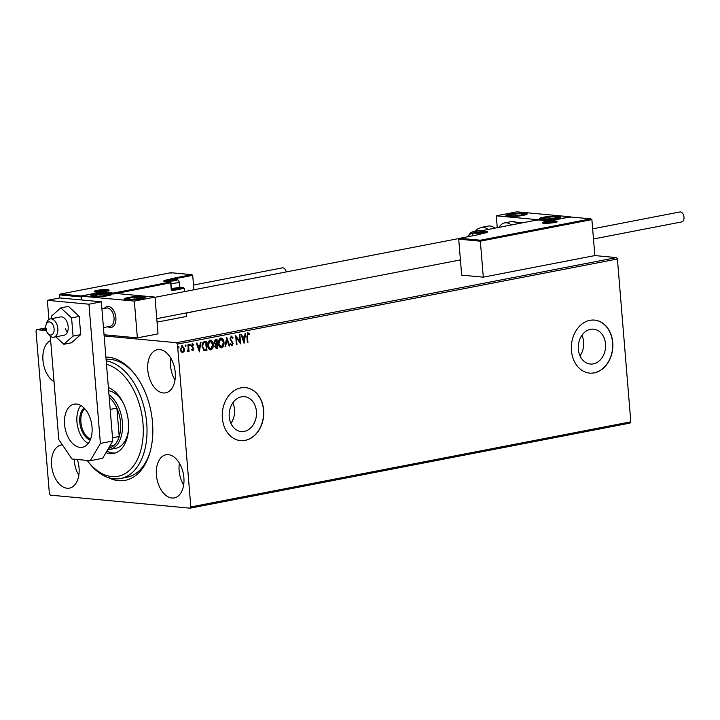 <?xml version="1.0" encoding="UTF-8"?>
<svg xmlns="http://www.w3.org/2000/svg" width="720" height="720" viewBox="0 0 720 720"><rect width="100%" height="100%" fill="white"/><g stroke="black" fill="none" stroke-linecap="round" stroke-linejoin="round"><path stroke-width="1.08" d="M105.885 357.093A62.541 38.295 79.1 0 1 135.027 374.454A62.541 38.295 79.1 0 1 152.514 422.568A62.541 38.295 79.1 0 1 150.048 452.124A62.541 38.295 79.1 0 1 107.793 477.396M106.191 360.855A59.877 36.666 79.1 0 1 119.088 366.435A59.877 36.666 79.1 0 1 147.024 429.525A59.877 36.666 79.1 0 1 120.654 478.512L126.846 477.306A59.877 36.666 -100.9 0 0 150.3 451.206M229.239 416.745A17.514 13.626 95.3 0 0 241.209 431.55A17.514 13.626 95.3 0 0 256.428 411.48A17.514 13.626 95.3 0 0 244.458 396.675A17.514 13.626 95.3 0 0 229.239 416.745M230.922 423.387A17.514 13.626 95.3 0 0 234.531 409.437A17.514 13.626 95.3 0 0 232.848 402.795M578.34 349.218A17.514 13.626 95.3 0 0 590.301 364.023A17.514 13.626 95.3 0 0 605.52 343.962A17.514 13.626 95.3 0 0 593.55 329.157A17.514 13.626 95.3 0 0 578.34 349.218M580.023 355.869A17.514 13.626 95.3 0 0 583.623 341.919A17.514 13.626 95.3 0 0 581.94 335.268M571.437 350.595A26.613 20.709 95.3 0 0 589.626 373.104A26.613 20.709 95.3 0 0 612.747 342.612A26.613 20.709 95.3 0 0 594.567 320.103A26.613 20.709 95.3 0 0 571.437 350.595M589.545 373.095A26.613 20.709 95.3 0 0 612.585 342.594A26.613 20.709 95.3 0 0 594.486 320.103M222.345 418.122A26.613 20.709 95.3 0 0 240.534 440.622A26.613 20.709 95.3 0 0 263.655 410.13A26.613 20.709 95.3 0 0 245.475 387.63A26.613 20.709 95.3 0 0 222.345 418.122M240.444 440.613A26.613 20.709 95.3 0 0 263.493 410.112A26.613 20.709 95.3 0 0 245.385 387.621M50.652 340.542A21.951 13.446 -100.9 0 0 42.948 360.225A21.951 13.446 -100.9 0 0 54.036 381.663M156.42 475.056A21.951 13.446 -100.9 0 0 174.312 497.898A21.951 13.446 -100.9 0 0 183.87 477.621A21.951 13.446 -100.9 0 0 165.978 454.779A21.951 13.446 -100.9 0 0 156.42 475.056M179.379 463.167A21.951 13.446 -100.9 0 0 179.136 470.664A21.951 13.446 -100.9 0 0 183.627 485.118M147.78 369.999A21.951 13.446 -100.9 0 0 165.681 392.832A21.951 13.446 -100.9 0 0 175.239 372.555A21.951 13.446 -100.9 0 0 157.338 349.722A21.951 13.446 -100.9 0 0 147.78 369.999M170.748 358.11A21.951 13.446 -100.9 0 0 170.505 365.607A21.951 13.446 -100.9 0 0 174.987 380.052M62.397 444.861A21.951 13.446 -100.9 0 0 61.146 445.005A21.951 13.446 -100.9 0 0 51.588 465.282A21.951 13.446 -100.9 0 0 69.489 488.115A21.951 13.446 -100.9 0 0 79.047 467.847A21.951 13.446 -100.9 0 0 77.337 459.504M74.214 459.216A21.951 13.446 -100.9 0 0 74.313 460.89A21.951 13.446 -100.9 0 0 78.804 475.344M104.148 335.952L176.499 342.702L616.482 257.598L617.418 258.993L177.435 344.097L190.827 506.934L630.81 421.83L630.081 423.072L190.098 508.176L50.328 495.135L49.392 493.749L36 330.903L36.72 329.67L46.287 330.561M45.999 329.517L43.011 329.535L42.858 328.941L45.855 328.698M480.402 240.219L480.348 241.173L458.712 239.157L459.765 238.293L480.402 240.219L590.706 218.88L591.885 219.6L594.846 255.582L616.482 257.598M45.774 327.915L36.72 329.67M181.845 345.69L184.176 348.759L183.834 351.243L182.754 352.674L181.161 351.855L180.432 349.578L182.178 345.726L184.509 348.786L184.167 351.27L182.385 352.701M188.496 344.619L189.045 351.342L188.496 351.45L188.415 350.46L187.533 351.756L187.299 350.838L188.226 349.308L187.938 344.727L188.496 344.619M193.392 345.114L192.24 344.52L193.059 345.078L192.24 344.52L191.646 345.735L193.491 348.714L192.915 350.712L191.763 349.965L192.042 349.326L192.807 349.893L193.275 348.885L191.43 345.906L192.438 343.737L193.662 344.43L193.392 345.114L192.573 344.556L191.979 345.762L193.824 348.741L192.735 350.721M192.042 349.326L192.807 349.893M204.516 341.523L206.199 341.199L206.955 350.388L204.111 350.604L202.122 346.536C201.816 343.899 202.617 342.225 204.516 341.523M204.57 350.703L204.111 350.604M216.63 339.183L217.377 348.282L216.351 348.48L214.83 346.554L215.352 344.466L214.011 342.333L215.505 339.399L216.954 339.12L217.71 348.309L216.126 348.543M226.683 337.239L229.761 345.978L229.149 346.095L226.818 339.462L225.639 346.779L225.027 346.896L226.683 337.239M239.292 334.8L239.85 334.692L240.606 343.881L236.421 337.725L236.988 344.583L236.43 344.691L235.674 335.493L239.85 341.64L239.292 334.8M247.914 332.892L249.372 333.684L249.147 334.449L247.995 333.828L247.419 336.348L247.923 342.468L247.365 342.576L246.861 336.366L248.175 332.874M248.373 333.891L247.662 333.801L247.086 336.321L247.923 342.468M617.418 258.993L630.81 421.83M244.125 343.197L240.957 334.476L241.56 334.359L242.55 337.158L244.575 336.771L245.079 333.675L245.682 333.558L244.026 343.188M231.246 336.114L233.037 337.806L232.623 338.364L231.372 337.05L230.481 338.805L233.118 343.386L232.011 345.78L230.481 344.502L230.868 343.845L231.939 344.844L232.569 343.539L229.932 338.895L231.543 336.096M231.336 337.041L230.481 338.805M230.148 338.769L232.794 343.359L231.768 345.798M230.535 343.818L231.939 344.844M220.482 338.103C222.417 338.31 223.479 339.732 223.668 342.351C223.92 344.97 223.146 346.77 221.319 347.751L221.652 347.787C219.699 347.589 218.628 346.158 218.439 343.503C218.187 340.884 218.979 339.093 220.815 338.13C222.75 338.346 223.812 339.759 224.001 342.387C224.253 344.997 223.47 346.797 221.652 347.787L221.121 347.814M220.815 338.13L221.319 338.103M209.736 340.182C211.662 340.389 212.724 341.811 212.913 344.43C213.174 347.049 212.391 348.849 210.573 349.839L210.906 349.866C208.944 349.668 207.873 348.237 207.693 345.582C207.441 342.963 208.233 341.172 210.069 340.209C211.995 340.425 213.057 341.838 213.246 344.466C213.507 347.076 212.724 348.876 210.906 349.866L210.375 349.893M210.069 340.209L210.573 340.182M199.449 351.846L196.281 343.116L196.884 342.999L197.874 345.798L199.899 345.411L200.403 342.315L201.006 342.198L199.341 351.837M189.45 344.223L190.314 344.925L189.909 345.789L189.387 345.105L189.783 344.25L190.314 344.925L189.783 344.25M189.738 345.771L189.387 345.105M185.184 345.042L186.048 345.753L185.643 346.608L185.121 345.933L185.517 345.078L186.048 345.753L185.517 345.078M185.472 346.59L185.121 345.933M178.236 346.392L179.091 347.094L178.695 347.958L178.164 347.274L178.569 346.419L179.091 347.094L178.569 346.419M178.524 347.94L178.164 347.274M190.098 508.176L190.827 506.934M177.435 344.097L176.499 342.702M135.603 375.21A59.877 36.666 -100.9 0 0 106.074 359.442M247.581 332.856L249.372 333.684M249.039 333.657L248.868 334.215M241.263 334.413L242.55 337.158M245.34 333.63L243.864 342.738M244.422 337.752L242.532 338.022L243.9 340.992L244.422 337.752L242.865 338.058L243.9 340.992M239.517 334.755L240.246 343.539M236.988 344.583L236.421 337.725M235.701 335.79L239.85 341.64M230.913 336.078L233.037 337.806M226.521 337.689L229.761 345.978M225.639 346.779L226.818 339.462M221.139 339.039L220.581 339.039L218.664 343.368L221.22 346.815M218.664 343.368L221.013 346.842M220.581 339.039L218.997 343.395M221.553 346.851L223.443 342.495L220.968 339.012M216.477 340.164L215.505 340.263L214.236 342.198L215.244 343.674L216.756 343.584L216.477 340.164L214.569 342.225L215.577 343.701L216.477 343.638M215.055 346.401L217.071 347.472L216.828 344.529L215.055 346.401L216.162 347.553M216.495 347.589L216.018 347.58M216.216 344.556L215.388 346.428M210.393 341.118L209.826 341.118L207.918 345.447L210.465 348.894M207.918 345.447L210.258 348.921M209.826 341.118L208.251 345.474M210.798 348.93L212.688 344.574L210.213 341.1M205.875 341.262L206.955 350.388M206.622 350.361L203.778 350.568M204.003 349.65L206.325 349.551L205.722 342.252L203.319 342.855L202.347 346.401L204.489 349.713M202.347 346.401L204.309 349.704M203.319 342.855L202.671 346.428M205.722 342.252L203.652 342.882M196.587 343.053L197.874 345.798M200.664 342.27L199.188 351.378M199.746 346.401L197.856 346.671L199.224 349.632L199.746 346.401L198.189 346.698L199.224 349.632M192.474 349.866L191.709 349.29L192.6 349.875M192.105 343.71L193.662 344.43M189.981 344.898L189.576 345.753M188.172 344.682L189.045 351.342M187.2 351.72L188.415 350.46M185.715 345.726L185.31 346.581M182.349 346.536L180.648 349.434L182.358 351.819M180.648 349.434L182.268 351.828M181.917 346.518L180.981 349.461M182.691 351.855L183.951 348.885L182.178 346.5M178.758 347.067L178.362 347.922M43.047 330.066L42.894 329.463M43.569 329.58L46.737 329.301M43.38 328.986L46.53 328.86M115.884 317.619A10.647 6.516 79.1 0 1 111.249 327.456A10.647 6.516 79.1 0 1 107.901 326.745A10.647 6.516 79.1 0 0 108.954 327.249A10.647 6.516 79.1 0 0 111.249 327.456A10.647 6.516 79.1 0 0 115.884 317.592A10.647 6.516 79.1 0 0 109.512 306.756A10.647 6.516 79.1 0 0 107.208 306.549A10.647 6.516 79.1 0 1 115.884 317.619M94.752 294.444A10.647 1.485 175.3 0 1 105.93 293.355A10.647 1.485 175.3 0 1 112.014 294.192A10.647 1.485 175.3 0 1 108.063 295.686A10.647 1.485 175.3 0 1 96.885 296.775A10.647 1.485 175.3 0 1 90.801 295.938A10.647 1.485 175.3 0 1 94.752 294.444M141.345 298.791A10.647 1.485 -4.7 0 0 145.296 297.297A10.647 1.485 -4.7 0 0 139.212 296.46A10.647 1.485 -4.7 0 0 128.034 297.549A10.647 1.485 -4.7 0 0 124.074 299.043A10.647 1.485 -4.7 0 0 130.158 299.88A10.647 1.485 -4.7 0 0 141.345 298.791M154.998 297.099L134.343 301.095L81.099 296.136L101.754 292.14L154.998 297.099L158.022 333.873L137.367 337.869L104.049 334.764M134.343 301.095L137.367 337.869M81.099 296.136L81.405 299.952L81.162 296.919L59.526 294.903L59.778 297.936L101.34 301.806L112.788 441.018L102.645 458.316L90.252 460.71L100.395 443.412L88.947 304.209L47.349 300.33L48.924 319.473M104.364 308.457A10.647 6.516 79.1 0 1 107.208 306.549A10.647 6.516 79.1 0 0 104.364 308.457M556.533 218.484A10.647 1.485 175.3 0 1 545.355 219.573A10.647 1.485 175.3 0 1 539.271 218.736A10.647 1.485 175.3 0 1 543.222 217.242A10.647 1.485 175.3 0 1 554.409 216.153A10.647 1.485 175.3 0 1 560.493 216.99A10.647 1.485 175.3 0 1 556.533 218.484M509.949 214.137A10.647 1.485 -4.7 0 0 505.989 215.631A10.647 1.485 -4.7 0 0 512.073 216.468A10.647 1.485 -4.7 0 0 523.26 215.379A10.647 1.485 -4.7 0 0 527.211 213.885A10.647 1.485 -4.7 0 0 521.127 213.048A10.647 1.485 -4.7 0 0 509.949 214.137M496.287 215.82L516.942 211.824L570.195 216.792L549.54 220.788L496.287 215.82L497.268 227.691M49.77 334.872A6.651 4.077 -100.9 0 0 54.135 329.967A6.651 4.077 -100.9 0 0 50.121 322.065A6.651 4.077 -100.9 0 0 46.044 324.936A6.651 4.077 -100.9 0 0 47.646 333.198A6.651 4.077 -100.9 0 0 49.77 334.872M46.044 324.936L46.557 323.127A9.315 5.706 79.1 0 1 50.238 318.924A9.315 5.706 79.1 0 1 52.254 319.104A9.315 5.706 79.1 0 1 57.834 328.581A9.315 5.706 79.1 0 1 53.784 337.212A9.315 5.706 79.1 0 1 51.768 337.032A9.315 5.706 79.1 0 1 48.789 334.692L47.646 333.198M103.464 327.6L109.962 326.349A9.315 5.706 -100.9 0 0 114.021 317.718A9.315 5.706 -100.9 0 0 108.441 308.232A9.315 5.706 -100.9 0 0 106.425 308.052L101.925 308.925M458.712 239.157L461.673 275.139L483.3 277.155L594.846 255.582M591.885 219.6L480.348 241.173L483.3 277.155M480.231 234.324L459.567 238.32L480.042 234.378M570.258 217.584L570.069 216.963L570.258 217.584L570.069 216.963L590.958 218.889L570.096 216.945L549.441 220.941L537.795 219.852L481.086 230.823A0.801 0.486 -100.9 0 0 480.834 231.021M570.069 216.963L549.414 220.959L549.603 221.58M549.414 220.959L537.768 219.87L537.957 220.491M171.351 278.676L191.52 274.635L170.892 272.709L191.772 274.635L192.708 275.346L193.887 289.782M195.642 311.13L186.381 313.119M179.361 287.217L183.411 287.595L184.347 288.306L184.608 291.582M186.363 312.921L186.651 316.413L157.059 322.137M170.892 272.709L60.39 294.066L170.91 272.691L171.072 273.33M81.162 296.919L81.216 295.965L60.579 294.039L59.526 294.903M81.216 295.965L101.871 291.969L101.817 292.923M101.871 291.969L113.517 293.058L113.463 294.012M175.545 279.774A3.996 0.558 -4.7 0 0 173.88 279.738A3.996 0.558 -4.7 0 0 169.947 280.143A3.996 0.558 -4.7 0 0 168.507 280.773A3.996 0.558 -4.7 0 0 168.849 280.899A3.996 0.558 -4.7 0 0 171.009 281.007A3.996 0.558 -4.7 0 0 174.942 280.602A3.996 0.558 -4.7 0 0 176.067 280.305A3.996 0.558 -4.7 0 0 176.373 279.972A3.996 0.558 -4.7 0 0 175.545 279.774M174.942 280.602L176.373 279.972L173.88 279.738L169.947 280.143L168.885 280.899M171.432 288.387A6.651 0.927 -4.7 0 0 179.595 286.947A6.651 0.927 -4.7 0 0 179.649 286.812L179.244 281.925A6.651 0.927 175.3 0 1 171.036 283.5M179.595 286.947L178.767 287.901A5.751 0.801 175.3 0 1 171.495 289.152M170.019 281.007L169.947 280.143M173.961 280.764L173.88 279.738M481.941 231.957A3.996 0.558 -4.7 0 0 480.276 231.921A3.996 0.558 -4.7 0 0 476.352 232.317A3.996 0.558 -4.7 0 0 474.912 232.956A3.996 0.558 -4.7 0 0 475.254 233.082A3.996 0.558 -4.7 0 0 477.414 233.19A3.996 0.558 -4.7 0 0 481.338 232.785A3.996 0.558 -4.7 0 0 482.472 232.488A3.996 0.558 -4.7 0 0 482.778 232.155A3.996 0.558 -4.7 0 0 481.941 231.957M481.338 232.785L482.778 232.155L480.276 231.921L476.352 232.317L475.29 233.073M476.424 233.19L476.352 232.317M480.366 232.947L480.276 231.921M552.753 221.499A3.996 0.558 -4.7 0 0 551.088 221.463A3.996 0.558 -4.7 0 0 547.155 221.868A3.996 0.558 -4.7 0 0 545.715 222.507A3.996 0.558 -4.7 0 0 546.066 222.633A3.996 0.558 -4.7 0 0 548.217 222.741A3.996 0.558 -4.7 0 0 552.15 222.336A3.996 0.558 -4.7 0 0 553.275 222.039A3.996 0.558 -4.7 0 0 553.581 221.697A3.996 0.558 -4.7 0 0 552.753 221.499M552.15 222.336L553.581 221.697L551.088 221.463L547.155 221.868L546.102 222.624M547.227 222.741L547.155 221.868M551.169 222.498L551.088 221.463M104.733 290.223A3.996 0.558 -4.7 0 0 103.068 290.187A3.996 0.558 -4.7 0 0 99.144 290.592A3.996 0.558 -4.7 0 0 97.704 291.231A3.996 0.558 -4.7 0 0 98.046 291.357A3.996 0.558 -4.7 0 0 100.197 291.456A3.996 0.558 -4.7 0 0 104.13 291.06A3.996 0.558 -4.7 0 0 105.264 290.763A3.996 0.558 -4.7 0 0 105.57 290.421A3.996 0.558 -4.7 0 0 104.733 290.223M104.13 291.06L105.57 290.421L103.068 290.187L99.144 290.592L98.082 291.348M99.216 291.465L99.144 290.592M103.158 291.213L103.068 290.187M128.088 298.791A6.651 0.927 -4.7 0 0 129.303 299.142A6.651 0.927 -4.7 0 0 130.023 299.205A6.651 0.927 -4.7 0 0 135.342 299.043A6.651 0.927 -4.7 0 0 139.455 298.431A6.651 0.927 -4.7 0 0 140.733 298.062A6.651 0.927 -4.7 0 0 140.067 297.189A6.651 0.927 -4.7 0 0 134.028 297.297A6.651 0.927 -4.7 0 0 128.646 298.278A6.651 0.927 -4.7 0 0 128.088 298.791M139.176 298.494L140.733 298.062L140.067 297.189L134.028 297.297L128.646 298.278L130.059 299.205M140.157 298.233L140.067 297.189M134.181 299.133L134.028 297.297M543.285 218.484A6.651 0.927 -4.7 0 0 544.491 218.835A6.651 0.927 -4.7 0 0 545.211 218.898A6.651 0.927 -4.7 0 0 550.539 218.727A6.651 0.927 -4.7 0 0 554.652 218.124A6.651 0.927 -4.7 0 0 555.921 217.755A6.651 0.927 -4.7 0 0 555.264 216.882A6.651 0.927 -4.7 0 0 549.225 216.99A6.651 0.927 -4.7 0 0 543.834 217.962A6.651 0.927 -4.7 0 0 543.285 218.484M554.373 218.178L555.921 217.755L555.264 216.882L549.225 216.99L543.834 217.962L545.256 218.898M555.354 217.926L555.264 216.882M549.369 218.826L549.225 216.99M518.652 213.705A6.651 0.927 -4.7 0 0 515.223 213.957A6.651 0.927 -4.7 0 0 510.291 214.983A6.651 0.927 -4.7 0 0 511.677 215.775A6.651 0.927 -4.7 0 0 511.938 215.793A6.651 0.927 -4.7 0 0 517.977 215.55A6.651 0.927 -4.7 0 0 521.37 215.019A6.651 0.927 -4.7 0 0 522.909 214.533A6.651 0.927 -4.7 0 0 521.532 213.741A6.651 0.927 -4.7 0 0 518.652 213.705M521.055 215.082L522.909 214.533L521.532 213.741L515.223 213.957L510.291 214.983L511.677 215.775M510.381 216.063L510.291 214.983M521.631 214.938L521.532 213.741M515.367 215.766L515.223 213.957M103.455 294.021A6.651 0.927 -4.7 0 0 100.026 294.273A6.651 0.927 -4.7 0 0 95.103 295.29A6.651 0.927 -4.7 0 0 96.48 296.082A6.651 0.927 -4.7 0 0 96.741 296.1A6.651 0.927 -4.7 0 0 102.789 295.866A6.651 0.927 -4.7 0 0 106.182 295.326A6.651 0.927 -4.7 0 0 107.712 294.84A6.651 0.927 -4.7 0 0 106.335 294.048A6.651 0.927 -4.7 0 0 103.455 294.021M105.858 295.398L107.712 294.84L106.335 294.048L100.026 294.273L95.103 295.29L96.48 296.082M95.193 296.379L95.103 295.29M106.434 295.245L106.335 294.048M100.179 296.082L100.026 294.273M499.131 227.331A17.298 10.593 79.1 0 1 504.612 222.903A17.298 10.593 79.1 0 1 511.353 224.964M480.978 230.85A14.634 8.964 -100.9 0 0 478.269 230.715L473.103 231.714A14.634 8.964 79.1 0 1 476.676 232.146M494.829 228.159A17.298 10.593 -100.9 0 0 488.088 226.098L481.338 227.403A17.298 10.593 79.1 0 1 488.079 229.464M592.65 228.843L679.878 211.968A5.058 3.096 79.1 0 1 684 217.224A5.058 3.096 79.1 0 1 681.795 221.895L593.478 238.977M193.5 285.057L282.357 267.867A5.058 3.096 79.1 0 1 282.906 267.84A5.058 3.096 79.1 0 1 286.29 271.908M53.784 337.212L64.107 335.214A9.315 5.706 -100.9 0 0 67.005 321.948A9.315 5.706 -100.9 0 0 60.57 316.926L50.238 318.924M65.313 328.716A9.315 5.706 -100.9 0 0 67.455 332.019M55.854 336.807L63.837 344.268L73.071 336.096L80.712 334.62L79.218 316.422L68.49 306.396L60.84 307.872L51.606 316.044L51.822 318.618M73.071 336.096L71.577 317.907L79.218 316.422M71.577 317.907L60.84 307.872M63.837 344.268L71.478 342.792L80.712 334.62M80.811 405.477A21.951 13.446 -100.9 0 0 76.959 422.037A21.951 13.446 -100.9 0 0 88.173 443.547M64.566 424.431A21.951 13.446 -100.9 0 0 82.467 447.273A21.951 13.446 -100.9 0 0 92.025 426.996A21.951 13.446 -100.9 0 0 74.124 404.154A21.951 13.446 -100.9 0 0 64.566 424.431M50.301 336.222L58.788 439.533L71.955 459L90.252 460.71M47.349 300.33L59.742 297.927M100.395 443.412L112.788 441.018M88.947 304.209L101.34 301.806M87.156 460.422A57.213 35.037 -100.9 0 0 87.444 460.8A57.213 35.037 -100.9 0 0 97.848 471.033A57.213 35.037 -100.9 0 0 142.056 444.762A57.213 35.037 -100.9 0 0 116.586 369.198A57.213 35.037 -100.9 0 0 106.479 364.347M120.654 478.512A59.877 36.666 79.1 0 1 99.477 473.004A59.877 36.666 79.1 0 1 88.587 462.294L87.444 460.8M108.981 394.713A29.277 17.928 79.1 0 1 122.418 422.424A29.277 17.928 79.1 0 1 109.674 449.46L115.875 448.263A29.277 17.928 -100.9 0 0 128.493 429.741M123.372 403.254A29.277 17.928 -100.9 0 0 115.11 393.471A29.277 17.928 -100.9 0 0 108.648 390.717M106.902 451.053A33.93 20.781 -100.9 0 0 115.191 453.033M108.387 387.558A33.93 20.781 79.1 0 1 112.77 389.925A33.93 20.781 79.1 0 1 128.601 425.673A33.93 20.781 79.1 0 1 113.661 453.429A33.93 20.781 79.1 0 1 105.966 452.655M90.198 440.082A17.433 10.674 79.1 0 1 79.794 422.298A17.433 10.674 79.1 0 1 83.979 407.934M84.717 408.699A16.632 10.188 -100.9 0 0 80.91 422.226A16.632 10.188 -100.9 0 0 90.594 439.101M108.495 448.335A27.945 17.109 -100.9 0 0 114.03 445.392A27.945 17.109 -100.9 0 0 119.223 436.518A27.945 17.109 -100.9 0 0 120.555 422.55A27.945 17.109 -100.9 0 0 116.892 408.114A27.945 17.109 -100.9 0 0 110.142 398.115A27.945 17.109 -100.9 0 0 109.188 397.251M112.518 437.814L119.223 436.518L116.892 408.114L110.187 409.41M109.674 449.46A29.277 17.928 79.1 0 1 107.721 449.658M109.269 398.286L110.142 398.115L109.251 398.034M114.03 445.392L109.728 446.229M555.435 220.986A7.452 1.035 175.3 0 1 554.31 222.534A7.452 1.035 175.3 0 1 543.87 223.218A7.452 1.035 175.3 0 1 544.995 221.67A7.452 1.035 175.3 0 1 555.435 220.986M556.02 222.093A6.651 0.927 -4.7 0 0 555.435 221.958M543.915 222.903A6.651 0.927 -4.7 0 0 543.366 223.137M537.768 219.87L481.167 230.814L485.658 231.237A8.784 1.224 175.3 0 1 484.335 233.064L478.755 234.144L480.42 234.297M481.401 231.795L480.618 231.804M473.535 235.62A6.651 0.927 175.3 0 1 472.383 235.197C471.951 231.543 477.648 232.2 482.724 231.858L485.154 232.884L485.109 232.146L483.696 232.011M486.63 232.452A7.983 1.107 -4.7 0 0 485.109 232.146A0.801 0.621 -84.7 0 1 485.658 231.237M478.233 234.711A0.801 0.621 -84.7 0 1 478.755 234.144A0.801 0.486 79.1 0 0 478.674 234.153A0.801 0.801 0 0 0 478.044 234.747M478.422 234.351A0.801 0.486 79.1 0 1 478.674 234.153L484.245 233.073A0.801 0.486 79.1 0 1 484.335 233.064M484.164 233.1A0.801 0.486 79.1 0 1 484.245 233.073L486.864 232.686M480.447 231.813L480.618 231.723A0.801 0.621 -84.7 0 1 481.167 230.814A0.801 0.486 -100.9 0 0 481.086 230.823A0.801 0.801 0 0 0 480.438 231.669L480.609 231.588M95.85 291.942A7.452 1.035 175.3 0 1 96.975 290.394A7.452 1.035 175.3 0 1 107.424 289.701A7.452 1.035 175.3 0 1 106.299 291.258A7.452 1.035 175.3 0 1 95.85 291.942M95.904 291.627A6.651 0.927 -4.7 0 0 95.355 291.852M108 290.817A6.651 0.927 -4.7 0 0 107.424 290.682M192.708 275.346L173.25 279.108M184.347 288.306L172.566 290.583A0.801 0.486 -100.9 0 0 172.008 289.746L183.159 287.595L179.343 287.235M113.517 293.058L170.118 282.105A0.801 0.486 79.1 0 1 170.685 282.942L171.198 289.251A1.593 1.242 95.3 0 0 172.566 290.583M171.198 289.251L170.982 282.834A0.801 0.801 0 0 0 170.253 282.105A0.801 0.621 95.3 0 1 170.802 282.78L116.19 293.481M165.897 281.718A0.801 0.621 95.3 0 0 165.762 281.682L170.253 282.105A0.801 0.621 95.3 0 0 170.118 282.105L165.627 281.691A8.784 1.224 175.3 0 1 166.95 279.864L172.53 278.784L170.865 278.622M167.364 280.728A7.983 1.107 -4.7 0 0 164.745 281.538M173.097 279.675L172.629 279.702M171.783 289.728L172.008 289.746A0.801 0.621 -84.7 0 1 171.864 289.755L171.324 289.08M173.214 279.45A0.801 0.621 95.3 0 0 172.53 278.784A0.801 0.486 -100.9 0 1 173.088 279.612L173.214 279.45M167.508 280.656A0.801 0.486 -100.9 0 0 166.95 279.864M164.547 281.817L165.762 281.682A0.801 0.621 95.3 0 0 165.627 281.691M175.95 279.693A4.527 0.63 -4.7 0 0 169.614 280.107A4.527 0.63 -4.7 0 0 168.93 281.052A4.527 0.63 -4.7 0 0 175.275 280.638A4.527 0.63 -4.7 0 0 175.95 279.693M482.355 231.876A4.527 0.63 -4.7 0 0 476.019 232.29A4.527 0.63 -4.7 0 0 475.335 233.235A4.527 0.63 -4.7 0 0 481.671 232.821A4.527 0.63 -4.7 0 0 482.355 231.876M553.158 221.427A4.527 0.63 -4.7 0 0 546.822 221.841A4.527 0.63 -4.7 0 0 546.138 222.777A4.527 0.63 -4.7 0 0 552.483 222.363A4.527 0.63 -4.7 0 0 553.158 221.427M105.147 290.142A4.527 0.63 -4.7 0 0 98.811 290.556A4.527 0.63 -4.7 0 0 98.127 291.501A4.527 0.63 -4.7 0 0 104.463 291.087A4.527 0.63 -4.7 0 0 105.147 290.142M126.243 298.971A8.514 1.188 -4.7 0 0 135.531 299.286A8.514 1.188 -4.7 0 0 143.136 297.369A8.514 1.188 -4.7 0 0 133.839 297.054A8.514 1.188 -4.7 0 0 126.243 298.971M541.431 218.655A8.514 1.188 -4.7 0 0 550.719 218.979A8.514 1.188 -4.7 0 0 558.324 217.062A8.514 1.188 -4.7 0 0 549.036 216.747A8.514 1.188 -4.7 0 0 541.431 218.655M519.219 213.417A8.514 1.188 -4.7 0 0 508.527 215.037A8.514 1.188 -4.7 0 0 513.981 216.099A8.514 1.188 -4.7 0 0 524.673 214.47A8.514 1.188 -4.7 0 0 519.219 213.417M104.031 293.724A8.514 1.188 -4.7 0 0 93.33 295.353A8.514 1.188 -4.7 0 0 98.784 296.406A8.514 1.188 -4.7 0 0 109.476 294.786A8.514 1.188 -4.7 0 0 104.031 293.724M518.103 223.659A17.298 10.593 -100.9 0 0 511.362 221.598L517.491 222.336L519.426 223.407M523.314 222.651A14.634 8.964 -100.9 0 0 520.614 222.525L523.494 222.615M470.934 232.632A14.634 8.964 79.1 0 1 473.103 231.714L470.637 232.749L467.469 236.79M473.4 233.127A13.302 8.145 -100.9 0 0 470.358 234.054A13.302 8.145 -100.9 0 0 468.072 236.673M42.795 329.22L42.84 329.751M460.422 259.911L156.771 318.645M459.144 238.473L155.016 297.306M556.344 222.345L556.506 221.877C558.342 221.841 548.325 223.83 544.005 223.218L542.853 223.002L543.087 223.434M108.333 291.069L108.495 290.601C109.773 290.754 100.035 292.5 95.994 291.933L94.833 291.726L95.067 292.158M171.117 278.631L172.665 278.775A0.801 0.801 0 0 1 173.385 279.504L173.403 279.657M179.244 281.925C178.371 280.035 177.399 279.279 176.328 279.675L169.416 280.116L166.266 281.727M472.437 235.836L472.383 235.197M555.723 222.183L553.536 221.4L549.639 221.454L545.634 222.066L543.672 223.173M107.712 290.907L105.516 290.124L101.628 290.169L97.623 290.79L95.652 291.897M144.702 297.855L142.443 296.964L134.595 296.964L128.277 297.864L124.758 299.493M559.89 217.548L557.631 216.657L549.792 216.657L543.474 217.548L539.955 219.186M526.617 214.443L522.999 213.417L516.465 213.561L510.219 214.443L506.673 216.081M111.42 294.75L107.811 293.724L101.268 293.868L95.022 294.75L91.476 296.388M520.614 222.525L518.625 222.903M511.362 221.598L504.612 222.903M481.338 227.403L477.576 228.987L475.092 231.327"/></g></svg>
